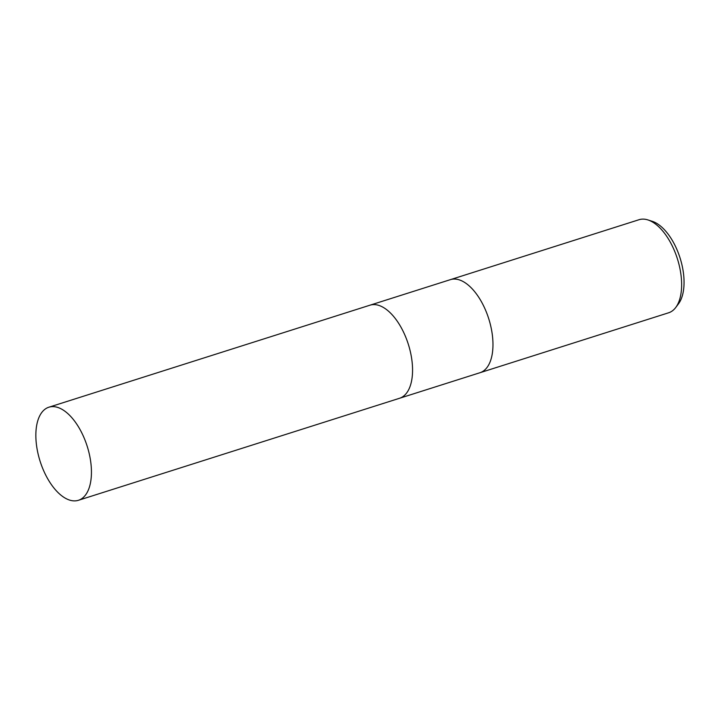 <?xml version="1.0" encoding="UTF-8"?>
<svg xmlns="http://www.w3.org/2000/svg" width="720" height="720" viewBox="0 0 720 720"><rect width="100%" height="100%" fill="white"/><g stroke="black" fill="none" stroke-linecap="round" stroke-linejoin="round"><path stroke-width="1.08" d="M479.88 372.753A48.834 24.714 -107.6 0 0 479.961 372.726A48.834 24.714 -107.6 0 0 484.659 308.115A48.834 24.714 -107.6 0 0 450.396 279.648A48.834 24.714 -107.6 0 0 450.306 279.675M399.474 398.295A48.834 24.714 -107.6 0 0 399.555 398.268A48.834 24.714 -107.6 0 0 404.253 333.666A48.834 24.714 -107.6 0 0 369.981 305.19A48.834 24.714 -107.6 0 0 369.9 305.217M673.317 248.175A48.834 24.714 -107.6 0 0 647.901 219.924A48.834 24.714 -107.6 0 0 639.054 219.708L450.396 279.648A48.834 24.714 -107.6 0 1 484.659 308.115A48.834 24.714 -107.6 0 1 479.961 372.726L668.628 312.786A48.834 24.714 -107.6 0 0 675.729 307.494A48.834 24.714 -107.6 0 0 673.317 248.175M675.729 307.494L678.483 303.84A46.008 23.283 -107.6 0 0 676.215 247.95A46.008 23.283 -107.6 0 0 652.266 221.319L647.901 219.924M479.961 372.726L399.555 398.268A48.834 24.714 -107.6 0 0 404.253 333.666A48.834 24.714 -107.6 0 0 369.981 305.19L450.396 279.648M83.133 435.69A48.834 24.714 -107.6 0 0 48.861 407.214A48.834 24.714 -107.6 0 0 44.163 471.825A48.834 24.714 -107.6 0 0 78.435 500.292A48.834 24.714 -107.6 0 0 83.133 435.69M369.981 305.19L48.861 407.214M399.555 398.268L78.435 500.292"/></g></svg>
